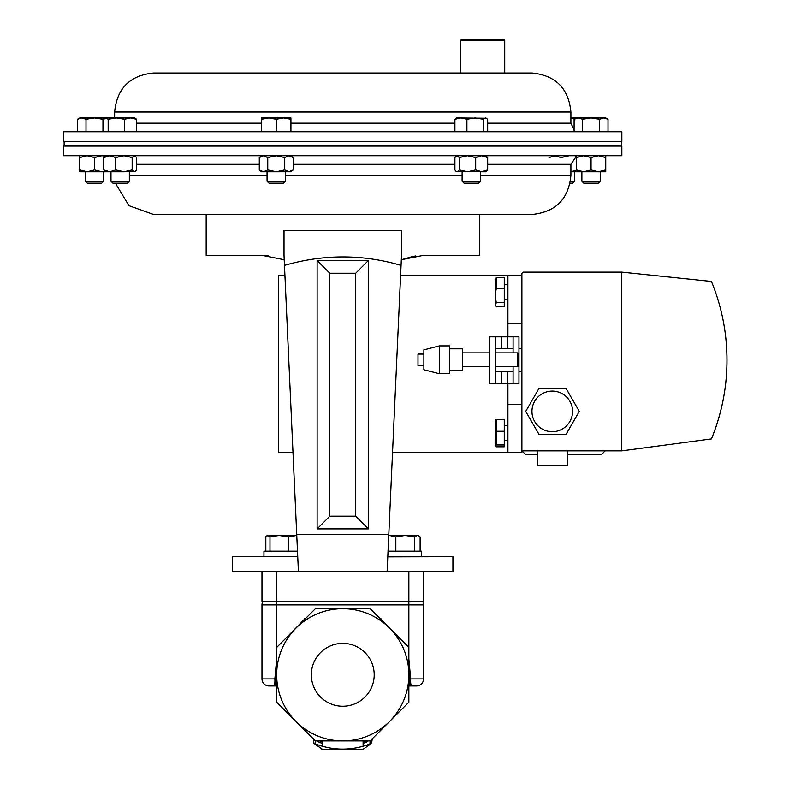 <?xml version="1.0" encoding="UTF-8"?>
<svg xmlns="http://www.w3.org/2000/svg" width="789" height="789" viewBox="0 0 789 789"><rect width="100%" height="100%" fill="white"/><g stroke="black" fill="none" stroke-linecap="round" stroke-linejoin="round"><path stroke-width="1.18" d="M297.877 559.677L297.739 556.709L232.607 556.709L232.607 571.404L298.41 571.404L284.01 255.311L284.218 259.739L261.997 255.311L206.166 255.311L206.166 214.48M479.367 214.48L479.367 255.311L423.535 255.311L401.315 259.739L401.059 265.39C362.437 254.088 323.569 254.088 284.474 265.39M415.596 255.981L412.657 256.524M412.539 256.543L401.315 259.739L401.522 255.311L401.059 265.39L401.315 259.739M284.01 255.311L284.01 230.457L401.522 230.457L401.522 255.311M268.142 255.725L261.997 255.311M296.723 534.39L388.809 534.39L387.123 571.404L452.925 571.404L452.925 556.709L387.784 556.866M288.182 551.186L288.182 536.914L296.772 535.445L296.733 534.676M387.123 571.404L298.41 571.404L387.123 571.404M368.414 528.896L368.414 260.508L317.119 260.508L317.119 528.896L368.414 528.896L355.691 516.174L355.691 273.231L329.841 273.231L329.841 516.174L355.691 516.174M388.809 534.39L401.059 265.39M284.01 230.457L401.522 230.457M387.793 556.709L388.799 534.676M317.119 528.896L329.841 516.174M368.414 260.508L355.691 273.231M317.119 260.508L329.841 273.231M495.453 371.747L513.087 371.747M518.955 371.747L521.894 371.747M495.453 348.62L513.087 348.62M518.955 348.62L521.894 348.62M552.261 431.701A20.307 20.307 0 0 0 572.567 411.394A20.307 20.307 0 0 0 552.261 391.097A20.307 20.307 0 0 0 531.954 411.394A20.307 20.307 0 0 0 552.261 431.701M567.291 450.864L567.291 465.549L537.733 465.549L537.733 450.864M521.894 273.951L521.894 450.864L621.771 450.864L711.441 438.921A207.103 207.103 0 0 0 711.441 281.446L621.771 272.116L523.728 272.116A1.834 1.834 0 0 0 521.894 273.951M579.294 411.394L565.9 388.198L539.114 388.198L525.721 411.394L539.114 434.591L565.9 434.591L579.294 411.394M601.504 454.533L605.173 450.864L601.504 454.533L567.291 454.533M537.733 454.533L525.573 454.533L521.894 450.864L525.573 454.533M725.111 332.317C729.914 369.055 725.357 404.589 711.441 438.921M621.771 272.116L621.771 450.864M504.723 40.328L460.658 40.328L461.545 39.45L503.846 39.45L504.723 40.328L504.723 73.002L531.894 73.002L153.638 73.002L463.607 73.002M101.081 131.753L63.692 131.753L63.692 141.389L621.84 141.389L621.84 131.753L101.081 131.753M115.401 183.156L128.923 205.643L153.638 214.48L531.894 214.48C555.594 212.162 568.593 199.153 570.901 175.464L570.901 164.299L576.364 156.311M63.692 155.719L621.84 155.719L621.84 146.083L63.692 146.083L63.692 155.719M311.339 674.802A31.432 31.432 0 0 0 342.771 706.234A31.432 31.432 0 0 0 374.203 674.802A31.432 31.432 0 0 0 342.771 643.37A31.432 31.432 0 0 0 311.339 674.802M369.893 744.037L370.149 740.901L315.393 740.901L276.673 702.18L276.673 647.424L296.033 628.064A66.098 66.098 0 0 1 342.771 608.704L370.149 608.704L408.86 647.424L408.86 702.18L370.149 740.901L368.147 740.901A7.052 7.032 180 0 1 363.098 743.021L363.098 746.305M363.098 741.492A7.052 7.032 180 0 0 365.918 740.901L363.098 740.901L363.098 743.021M342.771 608.704L315.393 608.704L296.033 628.064A66.098 66.098 0 0 0 342.771 740.901A66.098 66.098 0 0 0 389.51 628.064A66.098 66.098 0 0 0 342.771 608.704M261.978 571.404L261.978 601.366L276.673 601.366L276.673 604.887L261.978 604.887A7.052 7.052 0 0 1 262.924 601.366A7.052 7.052 0 0 0 261.978 604.887L261.978 678.915A7.052 7.052 0 0 0 269.029 685.966L276.673 685.966L269.029 685.966A7.052 7.052 0 0 1 261.978 678.915L274.858 678.915C275.075 683.432 274.631 685.789 273.546 685.966M275.43 685.966L275.361 678.915L274.858 678.915L276.673 658.973L276.673 604.887L423.555 604.887A7.052 7.052 0 0 0 422.608 601.366A7.052 7.052 0 0 1 423.555 604.887L423.555 678.915A7.052 7.052 0 0 1 416.503 685.966L408.86 685.966L416.503 685.966A7.052 7.052 0 0 0 423.555 678.915L410.674 678.915L408.86 658.973L408.86 601.366L423.555 601.366L423.555 571.404M313.243 738.425L313.943 743.346C333.116 751.01 352.338 751.01 371.589 743.346L372.29 738.425M380.87 619.04L399.323 637.877M408.86 661.152L410.102 685.966M411.986 685.966C410.901 685.799 410.467 683.452 410.674 678.915L410.172 678.915M400.842 639.396L378.178 616.742M307.355 616.742L284.691 639.406M275.361 678.915L276.673 661.152M286.21 637.887L304.662 619.04M315.639 744.027L315.393 740.901M322.435 746.295L322.435 741.492A7.052 7.032 0 0 1 319.624 740.901M363.098 749.294L371.589 743.346M313.943 743.346L322.435 749.294M322.435 743.021A7.052 7.032 -0 0 1 317.395 740.901M315.393 741.394A3.521 3.225 180 0 0 315.334 740.851M370.149 741.394A3.521 3.225 0 0 1 370.199 740.851M521.894 450.864L521.894 452.482L507.909 452.482L507.909 404.441L521.894 404.441M284.937 275.578L278.655 275.578L278.655 452.482L292.995 452.482M392.537 452.482L507.909 452.482M400.595 275.578L507.909 275.578L507.909 336.834M507.909 383.543L507.909 404.441M507.909 323.628L521.894 323.628M507.909 275.578L521.894 275.578M276.673 571.404L276.673 601.366L408.86 601.366L408.86 571.404M489.584 336.834L489.584 383.543L495.453 383.543L495.453 336.834L489.584 336.834L501.331 336.834L501.331 348.62M513.087 366.727L513.087 383.543L518.955 383.543L518.955 336.834L513.087 336.834L513.087 352.89M507.209 348.62L507.209 336.834L518.955 336.834M513.087 383.543L495.453 383.543M507.209 336.834L501.331 336.834M420.123 551.186L420.123 536.914L417.273 535.445L405.132 535.445L414.432 536.914L417.273 535.445L418.821 535.899M414.432 551.186L414.432 536.914M395.831 536.914L405.132 535.445L389.371 535.445L395.831 536.914L395.831 551.186M389.371 535.445L388.76 535.445M265.41 551.186L265.41 536.914L266.011 536.668M266.712 535.899L265.41 536.914M269.986 551.186L269.986 536.914L279.089 535.445L296.772 535.524M265.824 551.186L265.824 536.914L267.905 535.445L279.089 535.445L288.182 536.914M267.905 535.445L267.096 535.682L267.905 535.445L269.986 536.914M480.471 181.214L462.107 181.214L464.05 183.156L478.528 183.156L480.471 181.214L480.471 171.765M483.282 131.753L483.282 119.257L485.482 117.946L487.671 119.257L487.671 131.753M466.901 131.753L466.901 119.257L475.086 117.946L483.282 119.257M454.908 131.753L454.908 119.257L460.904 117.946L466.901 119.257M486.497 118.242L456.604 117.946L454.908 119.257M570.141 183.156L572.617 183.156L574.55 181.214L574.55 171.765M570.477 181.214L574.55 181.214M570.901 118.823L575.763 117.946L570.901 117.946M129.337 181.214L110.983 181.214L112.926 183.156L127.404 183.156L129.337 181.214L129.337 171.765M108.172 119.257L116.358 117.946L124.554 119.257L130.55 117.946L136.546 119.257L134.85 117.946L105.973 117.946L108.172 119.257L108.172 131.753M124.554 131.753L124.554 119.257M103.783 131.753L103.783 119.257L105.973 117.946L94.483 117.946L102.965 119.257L104.651 118.439M136.546 131.753L136.546 119.257M423.871 365.534L417.992 365.534L417.992 354.074L423.871 354.074M439.374 345.898L423.871 349.872L423.871 369.735L439.374 373.72L449.424 373.72L449.424 345.898L439.374 345.898L439.374 373.72M449.424 348.817L462.699 348.817L462.699 370.791L449.424 370.791M495.453 352.89L517.781 352.89L517.781 366.727L495.453 366.727M103.665 181.214L85.301 181.214L87.244 183.156L101.722 183.156L103.665 181.214L103.665 171.765M77.519 119.257L81.76 117.946L86.001 119.257L94.483 117.946L79.797 117.946L77.519 119.257L77.519 131.753M86.001 131.753L86.001 119.257M102.965 131.753L102.965 119.257M285.421 181.214L267.057 181.214L269 183.156L283.478 183.156L285.421 181.214L285.421 171.765M267.057 181.214L267.057 171.765M276.239 119.257L283.586 117.946L290.924 119.257L290.924 117.946L268.891 117.946L276.239 119.257L276.239 131.753M290.924 131.753L290.924 119.257M261.553 119.257L268.891 117.946L261.553 117.946L261.553 131.753M600.232 181.214L581.878 181.214L583.811 183.156L598.289 183.156L600.232 181.214L600.232 171.765M608.013 131.753L608.013 119.257L603.772 117.946L599.532 119.257L599.532 131.753M582.568 131.753L582.568 119.257L591.05 117.946L599.532 119.257M574.096 131.753L574.096 119.257L578.337 117.946L582.568 119.257M608.013 119.257L605.745 117.946L576.364 117.946L574.096 119.257M495.374 305.402L495.107 279.237L496.281 277.748L496.281 288.37L495.127 295.54L496.281 302.71L495.374 305.402L496.281 306.428L504.27 306.428L504.27 302.71L496.281 302.71M496.281 277.748L504.27 277.748L504.27 302.71M504.27 288.37L496.281 288.37M495.127 420.3L496.281 419.383L504.27 419.383L504.27 446.801L496.281 446.801L495.107 445.943L495.186 420.103M495.127 445.884L496.281 444.966L496.281 419.383M504.27 444.966L496.281 444.966M504.27 431.258L496.281 431.258M605.745 155.719L605.745 171.765L570.901 171.765M576.364 157.159L575.339 156.794M569.175 155.719L560.989 157.553L554.992 155.719L548.996 157.553M576.364 170.325L570.901 171.677M115.776 157.553L109.779 155.719L103.783 157.553L103.783 169.921L109.779 171.765L123.962 171.765L115.776 169.921L115.776 157.553L123.962 155.719L132.157 157.553L134.347 155.719L136.546 157.553L136.546 169.921L135.363 171.341L123.962 171.765L132.157 169.921L132.157 157.553M115.776 169.921L109.779 171.765L87.135 171.765L79.797 169.921L79.797 157.553L87.135 155.719L94.483 157.553L101.83 155.719L105.016 156.094M135.363 171.341L134.347 171.765L132.157 169.921M103.783 157.553L105.47 155.719M103.783 169.921L105.47 171.765M487.671 157.553L481.675 155.719L475.678 157.553L475.678 169.921L481.675 171.765L485.975 171.765L487.671 169.921L487.671 157.553L485.975 155.719M487.671 169.921L481.675 171.765L456.081 171.341L454.908 169.921L454.908 157.553L456.081 156.143L457.097 155.719L459.297 157.553L467.492 155.719L475.678 157.553M475.678 169.921L467.492 171.765L459.297 169.921L459.297 157.553M459.297 169.921L457.097 171.765L456.081 171.341M79.797 169.921L79.797 171.765L87.135 171.765L94.483 169.921L94.483 157.553M105.016 171.391L101.83 171.765L94.483 169.921M79.797 155.719L79.797 157.553M293.202 169.921L288.961 171.765L290.924 171.765L293.202 169.921L293.202 157.553L288.961 155.719L284.721 157.553L276.239 155.719L267.757 157.553L267.757 169.921L276.239 171.765L289.435 171.736M288.961 171.765L284.721 169.921L276.239 171.765L261.553 171.765L259.275 169.921L259.275 157.553L263.516 155.719L267.757 157.553M284.721 169.921L284.721 157.553M267.757 169.921L263.516 171.765L259.275 169.921M605.745 157.553L598.397 155.719L591.05 157.553L583.712 155.719L576.364 157.553L576.364 155.719M605.745 169.921L598.397 171.765L591.05 169.921L591.05 157.553M591.05 169.921L583.712 171.765L576.364 169.921L576.364 157.553M576.364 169.921L576.364 171.765M263.95 556.709L263.95 551.186L297.492 551.186M388.05 551.186L421.582 551.186L421.582 556.709L421.582 551.186M114.632 117.946L114.632 112.008L570.901 112.008L570.901 123.173L487.671 123.173M454.908 123.173L290.924 123.173M261.553 123.173L136.546 123.173M136.546 164.299L259.275 164.299M293.202 164.299L454.908 164.299M487.671 164.299L570.901 164.299M129.337 175.464L267.057 175.464M285.421 175.464L462.107 175.464M480.471 175.464L570.901 175.464M261.978 678.915A7.052 7.052 0 0 0 269.029 685.966M322.435 741.492L322.435 740.901M507.209 383.543L507.209 371.747M501.331 371.747L501.331 383.543M570.901 123.173L574.096 129.85M114.632 112.008C116.94 88.319 129.948 75.31 153.638 73.002M570.901 112.008C568.593 88.319 555.594 75.31 531.894 73.002M64.136 146.083L64.136 141.389M621.407 146.083L621.407 141.389M363.66 749.303L321.882 749.303M380.87 619.434L380.87 618.468M304.662 619.434L304.662 618.468M462.107 181.214L462.107 171.765M110.983 181.214L110.983 171.765M105.47 117.946L104.957 118.242M460.658 40.328L460.658 73.002M462.699 366.727L489.584 366.727M462.699 352.89L489.584 352.89M85.301 181.214L85.301 171.765M581.878 181.214L581.878 171.765M507.909 284.74L504.27 284.74M507.909 299.435L504.27 299.435M507.909 425.754L504.27 425.754M507.909 440.44L504.27 440.44M134.85 155.719L135.363 156.143M456.604 155.719L456.081 156.143M261.553 155.719L259.275 157.553M290.924 155.719L293.202 157.553"/></g></svg>
